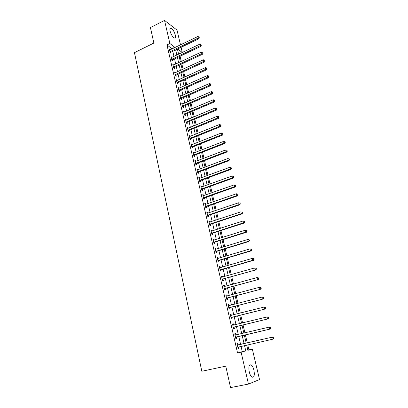 <?xml version="1.0" encoding="UTF-8"?>
<svg xmlns="http://www.w3.org/2000/svg" width="408" height="408" viewBox="0 0 408 408"><rect width="100%" height="100%" fill="white"/><g stroke="black" fill="none" stroke-linecap="round" stroke-linejoin="round"><path stroke-width="0.61" d="M249.242 371.872C248.406 366.695 249.048 364.375 251.17 364.92C252.338 365.772 253.256 367.521 253.929 370.168C254.786 375.345 254.138 377.67 251.986 377.145C250.823 376.283 249.905 374.524 249.242 371.872M170.049 31.044C169.621 28.912 169.912 27.938 170.932 28.111C172.773 29.146 174.231 31.452 175.302 35.017C175.741 37.164 175.445 38.143 174.41 37.964C172.579 36.934 171.125 34.624 170.049 31.044M247.855 350.14L252.333 349.09L259.524 379.547L248.462 384.086L230.546 387.6L225.772 366.155L201.812 371.27L134.451 52.657L153.872 43.049L150.43 27.581L164.536 20.4L177.016 30.09L180.504 44.875M181.081 47.313L182.294 52.438L177.531 49.016M179.484 53.82L182.294 52.438M248.9 349.85L247.738 344.887M247.263 342.858L245.386 334.866M244.917 332.851L243.066 324.957M242.587 322.927L240.761 315.134M240.281 313.084L238.476 305.398M237.992 303.333L236.217 295.749M235.727 293.668L233.973 286.186M233.483 284.085L231.749 276.7M231.254 274.589L229.546 267.301M229.046 265.175L227.358 257.983M226.858 255.836L225.196 248.747M224.686 246.585L223.049 239.588M222.539 237.41L220.917 230.505M220.402 228.317L218.805 221.503M218.29 219.3L216.714 212.578M216.194 210.36L214.639 203.725M214.113 201.491L212.578 194.947M212.053 192.704L210.538 186.242M210.008 183.988L208.514 177.613M207.983 175.343L206.504 169.05M205.974 166.77L204.515 160.558M203.98 158.268L202.541 152.138M202.001 149.833L200.583 143.789M200.042 141.474L198.64 135.507M198.094 133.176L196.712 127.291M196.166 124.95L194.805 119.141M194.254 116.79L192.907 111.058M192.357 108.696L191.026 103.04M190.47 100.669L189.164 95.084M188.603 92.703L187.313 87.195M186.752 84.803L185.477 79.366M184.916 76.964L183.656 71.599M183.09 69.187L181.851 63.893M181.279 61.475L180.055 56.248M179.479 53.78L178.321 52.958M172.222 48.868L166.974 44.921L237.548 352.971L242.27 351.671L241.052 346.397M240.587 344.383L238.746 336.427M238.282 334.422L236.462 326.558M235.992 324.538L234.202 316.781M233.728 314.741L231.958 307.086M231.484 305.031L229.735 297.478M229.255 295.402L227.531 287.951M227.047 285.86L225.349 278.511M224.859 276.405L223.181 269.147M222.691 267.026L221.034 259.87M220.539 257.734L218.907 250.67M218.407 248.518L216.796 241.546M216.296 239.379L214.705 232.504M214.2 230.321L212.629 223.533M212.119 221.34L210.574 214.644M210.059 212.435L208.534 205.826M208.019 203.602L206.509 197.079M205.994 194.846L204.505 188.409M203.985 186.16L202.516 179.811M201.991 177.546L200.542 171.278M200.017 169.004L198.584 162.823M198.053 160.538L196.646 154.433M196.11 152.133L194.718 146.11M194.183 143.8L192.811 137.858M192.27 135.538L190.913 129.667M190.378 127.337L189.037 121.548M188.496 119.207L187.175 113.49M186.629 111.139L185.324 105.499M184.778 103.137L183.488 97.573M182.942 95.202L181.672 89.709M181.121 87.327L179.867 81.906M179.311 79.514L178.077 74.164M177.521 71.762L176.297 66.478M175.741 64.071L174.532 58.859M173.976 56.442L172.783 51.296M170.223 49.837L169.325 49.098L170.156 52.714L171.023 53.315L170.794 52.336M171.962 57.401L171.059 56.651L171.895 60.297L172.763 60.879L172.533 59.889M173.716 65.02L172.808 64.26L173.655 67.932L174.517 68.498L174.287 67.504M175.486 72.701L174.573 71.93L175.425 75.633L176.287 76.179L176.052 75.174M177.266 80.442L176.348 79.662L177.205 83.39L178.066 83.921L177.832 82.911M179.061 88.245L178.138 87.45L179.005 91.213L179.862 91.724L179.627 90.704M180.871 96.115L179.943 95.304L180.815 99.098L181.672 99.588L181.438 98.558M182.697 104.04L181.764 103.224L182.641 107.044L183.498 107.513L183.258 106.478M184.538 112.032L183.595 111.2L184.482 115.056L185.339 115.505L185.094 114.459M186.39 120.09L185.446 119.243L186.339 123.129L187.19 123.558L186.951 122.507M188.261 128.209L187.308 127.352L188.21 131.269L189.062 131.677L188.817 130.616M190.148 136.399L190.036 135.925L189.19 135.527L190.092 139.475L190.944 139.862L190.699 138.796M192.046 144.651L191.928 144.146L191.082 143.769L191.995 147.752L192.846 148.119L192.596 147.038M193.963 152.975L193.836 152.434L192.989 152.077L193.912 156.091L194.759 156.437L194.509 155.351M194.483 155.249L194.427 154.994M195.891 161.364L195.764 160.788L194.917 160.456L195.845 164.501L196.692 164.827L196.437 163.73M197.839 169.825L197.701 169.213L196.855 168.902L197.793 172.982L198.635 173.283L198.38 172.176M199.803 178.352L199.655 177.709L198.813 177.419L199.757 181.529L200.598 181.81L200.343 180.693M201.781 186.956L201.629 186.272L200.787 186.007L201.741 190.154L202.577 190.409L202.322 189.286M203.781 195.626L203.612 194.907L202.776 194.662L203.74 198.844L204.576 199.079L204.311 197.946M205.795 204.372L205.617 203.612L204.785 203.393L205.754 207.611L206.586 207.82L206.326 206.678M207.825 213.19L207.641 212.395L206.805 212.201L207.784 216.449L208.615 216.633L208.35 215.485M209.87 222.085L209.676 221.248L208.85 221.08L209.834 225.364L210.661 225.527L210.395 224.364M211.936 231.05L211.732 230.178L210.905 230.03L211.9 234.355L212.726 234.493L212.456 233.32M214.016 240.098L213.807 239.185L212.981 239.062L213.986 243.423L214.807 243.535L214.537 242.352M216.118 249.222L215.898 248.263L215.072 248.171L216.087 252.572L216.908 252.654L216.633 251.461M218.234 258.422L218.005 257.428L217.184 257.356L218.204 261.793L219.025 261.849L218.749 260.651M220.371 267.704L220.131 266.664L219.315 266.623L220.346 271.101L221.161 271.126L220.881 269.918M222.528 277.068L222.278 275.981L221.462 275.971L222.498 280.485L223.314 280.485L223.033 279.261M224.701 286.513L224.441 285.386L223.63 285.396L224.675 289.95L225.486 289.925L225.201 288.691M226.894 296.04L226.624 294.867L225.813 294.908L226.868 299.503L227.679 299.447L227.394 298.202M229.107 305.648L228.827 304.429L228.021 304.501L229.082 309.137L229.888 309.05L229.602 307.795M230.474 315.185L231.341 315.343L231.045 314.078L230.245 314.18L231.316 318.852L232.121 318.74L231.826 317.475M233.58 325.089L233.289 323.814L232.489 323.942L233.57 328.659L234.371 328.517L234.075 327.241M235.844 334.917L235.549 333.637L234.753 333.795L235.844 338.553L236.64 338.38L236.344 337.09M238.129 344.842L237.828 343.541L237.033 343.735L238.139 348.534L238.93 348.33L238.629 347.03M248.462 384.086L241.102 352.18L245.774 350.895L244.54 345.612M237.548 352.971L241.102 352.18M166.974 44.921L169.871 43.508L164.536 20.4M175.088 47.491L169.871 43.508M244.071 343.587L242.214 335.611M241.745 333.601L239.909 325.722M239.435 323.697L237.624 315.92M237.15 313.874L235.36 306.204M234.881 304.144L233.116 296.575M232.636 294.494L230.892 287.028M230.408 284.937L228.689 277.567M228.2 275.456L226.506 268.184M226.006 266.057L224.339 258.886M223.839 256.744L222.192 249.665M221.687 247.508L220.06 240.526M219.555 238.354L217.949 231.458M217.439 229.276L215.852 222.472M215.342 220.274L213.777 213.562M213.262 211.349L211.721 204.729M211.201 202.501L209.676 195.968M209.156 193.724L207.657 187.277M207.131 185.023L205.647 178.663M205.117 176.394L203.658 170.116M203.123 167.836L201.679 161.639M201.149 159.35L199.721 153.235M199.186 150.934L197.783 144.896M197.243 142.586L195.855 136.629M195.315 134.303L193.943 128.428M193.397 126.092L192.046 120.294M191.5 117.948L190.169 112.22M189.618 109.864L188.302 104.213M187.751 101.847L186.451 96.273M185.9 93.896L184.615 88.393M184.059 86.006L182.794 80.58M182.238 78.183L180.989 72.823M180.428 70.421L179.199 65.127M178.633 62.715L177.419 57.492M176.853 55.07L175.654 49.919M246.682 345.122L247.896 350.309L252.333 349.09M177.414 49.077L178.617 54.233M179.189 56.656L180.407 61.883M180.974 64.301L182.213 69.595M182.774 72.002L184.034 77.367M184.595 79.764L185.864 85.201M186.425 87.587L187.711 93.095M188.272 95.477L189.577 101.056M190.128 103.428L191.454 109.084M192.005 111.44L193.346 117.172M193.897 119.519L195.254 125.327M195.799 127.663L197.176 133.549M197.722 135.874L199.119 141.841M199.66 144.157L201.073 150.195M201.613 152.5L203.046 158.625M203.582 160.915L205.035 167.122M205.566 169.402L207.04 175.69M207.57 177.954L209.059 184.329M209.59 186.584L211.099 193.04M211.625 195.284L213.154 201.827M213.675 204.056L215.225 210.686M215.745 212.899L217.316 219.621M217.831 221.825L219.428 228.633M219.938 230.821L221.554 237.721M222.064 239.899L223.696 246.891M224.201 249.048L225.864 256.137M226.364 258.279L228.046 265.465M228.541 267.592L230.245 274.875M230.739 276.986L232.468 284.366M232.958 286.462L234.707 293.939M235.197 296.019L236.966 303.603M237.451 305.663L239.246 313.344M239.726 315.394L241.551 323.182M242.026 325.207L243.872 333.101M244.341 335.111L246.208 343.097M172.161 48.593L175.022 47.211M242.27 351.671L245.774 350.895M169.539 50.021L170.192 49.705M171.268 57.553L171.926 57.237M173.012 65.142L173.67 64.831M174.772 72.792L175.435 72.481M176.542 80.498L177.21 80.198M178.327 88.271L179 87.97M180.127 96.099L180.8 95.803M181.942 103.994L182.621 103.698M183.768 111.95L184.452 111.659M185.614 119.972L186.298 119.687M187.471 128.056L188.159 127.775M189.343 136.211L190.036 135.925M191.23 144.427L191.928 144.146M193.137 152.709L193.836 152.434M195.055 161.063L195.764 160.788M196.993 169.483L197.701 169.213M198.941 177.97L199.655 177.709M200.909 186.532L201.629 186.272M202.893 195.162L203.612 194.907M204.893 203.867L205.617 203.612M206.907 212.639L207.641 212.395M208.942 221.493L209.676 221.248M210.992 230.418L211.732 230.178M213.063 239.419L213.807 239.185M215.149 248.498L215.898 248.263M217.255 257.652L218.005 257.428M219.376 266.888L220.131 266.664M221.513 276.201L222.278 275.981M223.676 285.595L224.441 285.386M225.854 295.071L226.624 294.867M228.052 304.633L228.827 304.429M230.265 314.277L231.045 314.078M232.504 324.008L233.289 323.814M234.758 333.82L235.549 333.637M238.134 348.509L238.93 348.33M170.202 51.52L171.069 52.122L198.925 38.74L198.115 38.092L169.932 51.734M199.033 37.449L198.88 36.837L199.033 37.449L198.115 38.092L197.737 36.557L169.549 50.077M171.069 52.122L170.309 52.821M198.925 38.74L199.354 37.709M198.88 36.837L197.737 36.557M171.941 59.094L172.808 59.675L200.818 46.415L200.007 45.783L171.671 59.308M200.93 45.135L200.777 44.518L200.93 45.135L200.007 45.783L199.629 44.237L171.289 57.635M172.808 59.675L172.033 60.384M200.818 46.415L201.251 45.39M200.777 44.518L199.629 44.237M173.701 66.723L174.563 67.289L202.725 54.152L201.914 53.535L173.425 66.938M202.837 52.882L202.684 52.26L202.837 52.882L201.914 53.535L201.532 51.979L173.038 65.255M174.563 67.289L173.772 68.008M202.725 54.152L203.159 53.132M202.684 52.26L201.532 51.979M175.466 74.414L176.327 74.965L204.643 61.95L203.842 61.353L175.19 74.628M204.765 60.695L205.086 60.935L204.612 60.068L204.765 60.695L203.842 61.353L203.454 59.787L174.803 72.93M176.327 74.965L175.522 75.694M204.643 61.95L205.086 60.935M204.612 60.068L203.454 59.787M177.251 82.166L178.112 82.697L206.581 69.809L205.78 69.233L176.975 82.38M206.708 68.569L207.029 68.799L206.871 68.167L206.55 67.937L206.708 68.569L205.78 69.233L205.392 67.651L176.582 80.672M178.112 82.697L177.286 83.441M206.581 69.809L207.029 68.799M206.55 67.937L205.392 67.651M179.046 89.984L179.908 90.494L208.534 77.734L207.733 77.178L178.77 90.194M208.666 76.505L208.983 76.73L208.83 76.092L208.508 75.868L208.666 76.505L207.733 77.178L207.341 75.582L178.373 88.47M179.908 90.494L179.061 91.249M208.534 77.734L208.983 76.73M208.508 75.868L207.341 75.582M180.861 97.859L181.718 98.348L210.502 85.726L209.707 85.185L180.581 98.068M210.64 84.507L210.482 83.864L210.64 84.507L209.707 85.185L209.309 83.579L180.178 96.334M181.718 98.348L180.851 99.118M210.502 85.726L210.956 84.726M210.482 83.864L209.309 83.579M182.687 105.799L183.539 106.269L212.486 93.779L211.691 93.259L182.401 106.009M212.629 92.575L212.945 92.784L212.787 92.137L212.466 91.927L212.629 92.575L211.691 93.259L211.293 91.642L181.999 104.254M183.539 106.269L182.656 107.054M212.486 93.779L212.945 92.784M212.466 91.927L211.293 91.642M184.523 113.801L185.38 114.255L214.486 101.898L213.695 101.398L184.243 114.011M214.634 100.71L214.95 100.909L214.475 100.057L214.634 100.71L213.695 101.398L213.292 99.766L183.835 112.246M185.38 114.255L184.482 115.046M214.486 101.898L214.95 100.909M214.475 100.057L213.292 99.766M186.38 121.87L187.231 122.303L216.505 110.084L215.715 109.609L186.094 122.074M216.658 108.911L216.974 109.104L216.495 108.253L216.658 108.911L215.715 109.609L215.307 107.962L185.686 120.299M187.231 122.303L186.329 123.088M216.505 110.084L216.974 109.104M216.495 108.253L215.307 107.962M188.251 129.999L189.103 130.412L218.54 118.34L217.75 117.881L187.966 130.208M218.698 117.183L219.009 117.366L218.535 116.515L218.698 117.183L217.75 117.881L217.342 116.224L187.553 128.413M189.103 130.412L188.195 131.197M218.54 118.34L219.009 117.366M218.535 116.515L217.342 116.224M190.138 138.2L190.985 138.593L220.59 126.664L219.805 126.23L189.847 138.404M220.754 125.516L221.065 125.695L220.901 125.026L220.585 124.848L220.754 125.516L219.805 126.23L219.392 124.552L189.434 136.598M190.985 138.593L190.072 139.378M220.59 126.664L221.065 125.695M220.585 124.848L219.392 124.552M192.035 146.467L192.887 146.834L222.656 135.053L221.876 134.64L191.75 146.671M222.824 133.926L223.14 134.094L222.661 133.253L222.824 133.926L221.876 134.64L221.457 132.952L191.332 144.85M192.887 146.834L191.964 147.619M222.656 135.053L223.14 134.094M222.661 133.253L221.457 132.952M193.734 154.938L194.58 155.285L193.948 154.8L194.794 155.152L224.742 143.519L223.961 143.126L193.662 155.004M224.915 142.402L225.231 142.56L224.747 141.724L224.915 142.402L223.961 143.126L223.543 141.423L193.239 153.163M194.58 155.285L193.876 155.927M224.742 143.519L225.231 142.56M224.747 141.724L223.543 141.423M195.886 163.2L196.733 163.526L226.848 152.051L226.068 151.684L195.595 163.404M227.026 150.955L227.338 151.103L226.858 150.266L227.026 150.955L226.068 151.684L225.644 149.966L195.167 161.553M196.733 163.526L195.799 164.307M226.848 152.051L227.338 151.103M226.858 150.266L225.644 149.966M197.834 171.671L198.676 171.977L228.964 160.655L228.189 160.313L197.538 171.875M229.153 159.574L229.459 159.712L229.291 159.023L228.98 158.88L229.153 159.574L228.189 160.313L227.766 158.579L197.11 170.009M198.676 171.977L197.742 172.752M228.964 160.655L229.459 159.712M228.98 158.88L227.766 158.579M199.798 180.214L200.639 180.494L231.106 169.335L230.331 169.014L199.502 180.412M231.295 168.269L231.606 168.397L231.122 167.571L231.295 168.269L230.331 169.014L229.903 167.27L199.068 178.531M200.639 180.494L199.701 181.269M231.106 169.335L231.606 168.397M231.122 167.571L229.903 167.27M201.781 188.828L202.618 189.088L233.264 178.087L232.494 177.791L201.481 189.026M233.458 177.041L233.769 177.159L233.284 176.333L233.458 177.041L232.494 177.791L232.06 176.026L201.047 187.129M202.618 189.088L201.674 189.858M233.264 178.087L233.769 177.159M233.284 176.333L232.06 176.026M203.776 197.513L204.612 197.747L235.436 186.915L234.671 186.64L203.48 197.712M235.64 185.885L235.946 185.992L235.467 185.171L235.64 185.885L234.671 186.64L234.233 184.865L203.036 195.794M204.612 197.747L203.663 198.518M235.436 186.915L235.946 185.992M235.467 185.171L234.233 184.865M205.79 206.269L206.626 206.479L237.629 195.815L236.864 195.57L205.489 206.468M237.839 194.805L238.144 194.902L237.665 194.086L237.839 194.805L236.864 195.57L236.426 193.774L205.046 204.536M206.626 206.479L205.668 207.249M237.629 195.815L238.144 194.902M237.665 194.086L236.426 193.774M207.82 215.103L208.651 215.286L239.843 204.796L239.083 204.571L207.519 215.296M240.057 203.801L240.363 203.893L239.884 203.077L240.057 203.801L239.083 204.571L238.639 202.766L207.07 213.348M208.651 215.286L207.692 216.051M239.843 204.796L240.363 203.893M239.884 203.077L238.639 202.766M209.87 224.007L210.701 224.171L242.077 213.853L241.317 213.654L209.564 224.201M242.296 212.874L242.602 212.956L242.117 212.15L242.296 212.874L241.317 213.654L240.868 211.834L209.115 222.238M210.701 224.171L209.732 224.93M242.077 213.853L242.602 212.956M242.117 212.15L240.868 211.834M211.936 232.988L212.762 233.126L244.326 222.987L243.571 222.819L211.63 233.182M244.555 222.029L243.571 222.819L243.117 220.978L244.673 221.365L244.372 221.294L244.555 222.029L244.856 222.1L244.673 221.365M211.176 231.203L243.117 220.978L244.372 221.294M212.762 233.126L211.793 233.886M244.326 222.987L244.856 222.1M214.022 242.046L214.843 242.158L246.595 232.203L245.846 232.06L213.71 242.24M214.843 242.158L213.787 242.179L214.608 242.291L213.869 242.918M246.835 231.265L245.846 232.06L245.392 230.204L246.947 230.581L246.651 230.525L246.835 231.265L247.131 231.326L246.947 230.581M213.251 240.246L245.392 230.204L246.651 230.525M246.595 232.203L247.131 231.326M216.123 251.185L216.944 251.272L248.885 241.5L248.141 241.383L215.812 251.374M249.13 240.582L248.141 241.383L247.681 239.511L249.242 239.884L248.946 239.833L249.13 240.582L249.431 240.628L249.242 239.884M215.347 249.359L247.681 239.511L248.946 239.833M216.944 251.272L215.959 252.027M248.885 241.5L249.431 240.628M218.239 260.401L219.06 260.457L251.201 250.879L250.456 250.787L217.928 260.59M251.45 249.976L250.456 250.787L249.992 248.9L251.558 249.263L251.262 249.222L251.45 249.976L251.746 250.017L251.558 249.263M217.459 258.56L249.992 248.9L251.262 249.222M219.06 260.457L218.071 261.212M217.449 258.514L217.785 258.56M251.201 250.879L251.746 250.017M220.376 269.693L221.192 269.729L253.531 260.34L252.792 260.279L220.065 269.882M253.786 259.462L252.792 260.279L252.322 258.376L253.893 258.723L253.597 258.697L253.786 259.462L254.082 259.488L253.893 258.723M219.591 267.837L252.322 258.376L253.597 258.697M221.192 269.729L220.198 270.478M219.575 267.755L219.999 267.816M253.531 260.34L254.082 259.488M222.533 279.072L255.882 269.887L222.217 279.256M256.147 269.025L255.148 269.851L254.674 267.934L256.25 268.275L255.959 268.26L256.147 269.025L256.438 269.04L256.25 268.275M221.743 277.19L254.674 267.934L255.959 268.26M223.344 279.077L222.35 279.822M221.717 277.078L222.227 277.154M255.882 269.887L256.438 269.04M224.706 288.527L258.254 279.516L224.39 288.716M258.524 278.679L257.524 279.511L257.045 277.573L258.626 277.904L258.335 277.904L258.524 278.679L258.82 278.679L258.626 277.904M223.91 286.63L257.045 277.573L258.335 277.904M225.517 288.507L224.512 289.246M223.88 286.477L224.476 286.574M258.254 279.516L258.82 278.679M226.904 298.07L260.651 289.236L226.583 298.253M260.926 288.415L259.921 289.257L259.442 287.303L261.023 287.625L260.738 287.635L260.926 288.415L261.217 288.405L261.023 287.625M226.098 296.152L259.442 287.303L260.738 287.635M227.71 298.019L226.7 298.758M226.058 295.963L226.741 296.075M260.651 289.236L261.217 288.405M229.118 307.693L263.063 299.038L228.796 307.877M263.354 298.243L262.339 299.095L261.854 297.121L263.446 297.432L263.155 297.452L263.354 298.243L263.639 298.223L263.446 297.432M228.307 305.755L261.854 297.121L263.155 297.452M229.918 307.612L228.903 308.351M228.256 305.531L229.031 305.668M263.063 299.038L263.639 298.223M231.351 317.404L265.501 308.933L231.025 317.587M265.797 308.157L264.782 309.019L264.292 307.025L265.889 307.326L265.598 307.362L265.797 308.157L266.082 308.122L265.889 307.326M230.535 315.445L264.292 307.025L265.598 307.362M232.152 317.291L231.127 318.026M265.501 308.933L266.082 308.122M233.6 327.196L267.964 318.913L233.279 327.379M268.265 318.163L267.245 319.03L266.75 317.021L268.352 317.312L268.066 317.358L268.265 318.163L268.551 318.118L268.352 317.312M232.779 325.222L266.75 317.021L268.066 317.358M234.401 327.058L233.371 327.787M232.713 324.921L233.672 325.105M267.964 318.913L268.551 318.118M235.875 337.079L270.443 328.991L235.549 337.263M270.754 328.262L269.734 329.139L269.234 327.109L269.948 326.966L270.841 327.389L270.555 327.451L270.754 328.262L271.04 328.2L270.841 327.389M235.049 335.08L269.234 327.109L270.555 327.451M236.671 336.911L235.635 337.64M234.967 334.744L236.038 334.953M270.443 328.991L271.04 328.2M273.549 338.38L273.35 337.559L273.064 337.63L273.268 338.451L273.549 338.38L272.952 339.155L237.839 347.233M273.268 338.451L272.243 339.339L271.738 337.288L272.447 337.115L238.501 344.857L237.247 344.658M237.334 345.03L271.738 337.288L273.064 337.63M238.808 346.907L237.92 347.575M273.35 337.559L272.447 337.115M169.998 51.668L170.86 52.27M171.737 59.242L172.599 59.823M173.492 66.871L174.354 67.437M175.256 74.562L176.118 75.108M177.041 82.314L177.903 82.844M178.837 90.127L179.693 90.637M180.647 98.002L181.504 98.496M182.473 105.942L183.33 106.412M184.309 113.944L185.166 114.393M186.165 122.012L187.017 122.441M188.032 130.142L188.884 130.555M189.919 138.338L190.771 138.73M191.816 146.605L192.668 146.977M195.667 163.338L196.508 163.664M197.61 171.809L198.451 172.115M199.573 180.351L200.415 180.632M201.552 188.96L202.394 189.22M203.551 197.645L204.388 197.88M205.561 206.402L206.397 206.611M207.59 215.235L208.422 215.419M209.641 224.14L210.467 224.298M211.706 233.121L212.532 233.259L211.721 233.106M215.888 251.313L216.709 251.399M218.005 260.528L218.821 260.584M220.141 269.821L220.958 269.851M222.294 279.194L223.11 279.2M224.466 288.65L225.277 288.629M226.195 296.167L226.471 296.152M226.659 298.192L227.47 298.141M228.404 305.77L228.755 305.74M228.873 307.816L229.679 307.734M230.632 315.46L231.112 315.399M231.106 317.521L231.907 317.414M232.876 325.237L233.641 325.11M233.356 327.318L234.156 327.18M235.146 335.101L235.941 334.937M235.625 337.202L236.421 337.028M237.431 345.056L238.226 344.862M237.706 345.051L238.501 344.857M237.92 347.172L238.711 346.968M251.17 364.92L249.487 365.272M170.932 28.111L169.983 28.585M195.855 163.215L196.697 163.542M197.778 171.697L198.619 172.003M199.721 180.249L200.558 180.53M201.674 188.873L202.516 189.134M203.653 197.569L204.484 197.809M205.642 206.341L206.474 206.555M207.652 215.189L208.483 215.373M209.676 224.109L210.508 224.267"/></g></svg>
